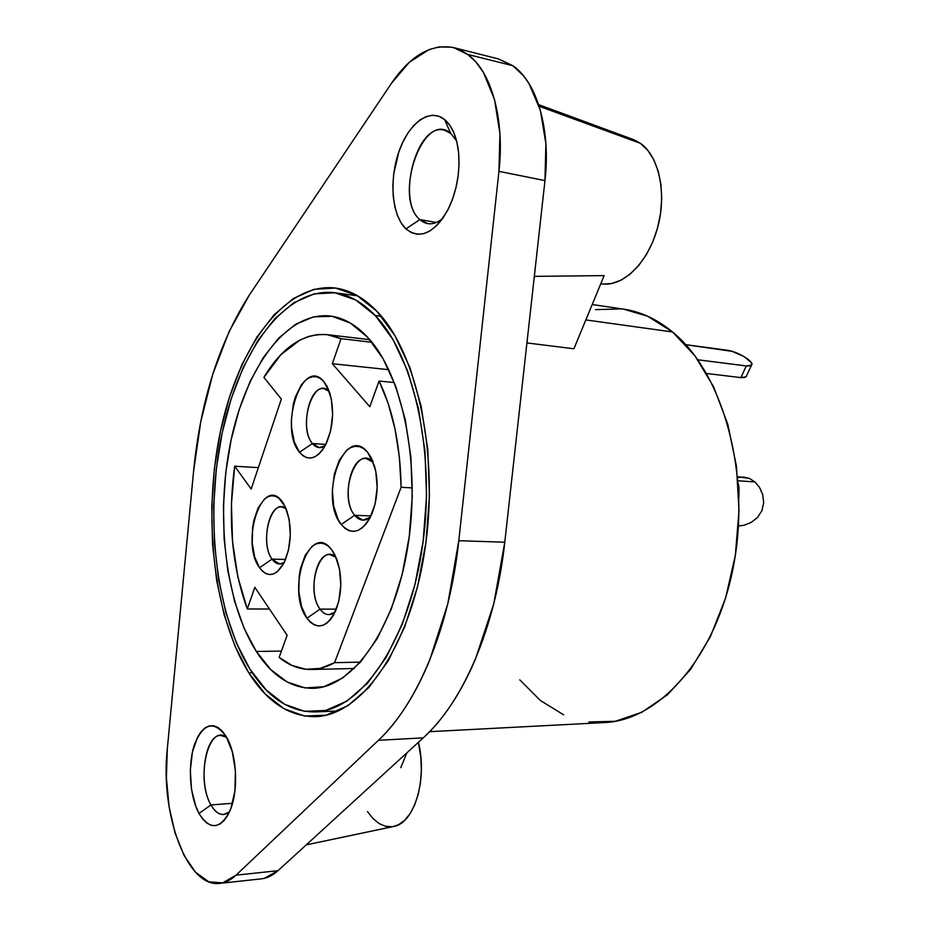 <?xml version="1.0" encoding="UTF-8"?>
<svg xmlns="http://www.w3.org/2000/svg" width="930" height="930" viewBox="0 0 930 930"><rect width="100%" height="100%" fill="white"/><g stroke="black" fill="none" stroke-linecap="round" stroke-linejoin="round"><path stroke-width="1.4" d="M743.814 477.113L749.417 478.415L754.939 481.938L759.543 487.448L762.705 494.562L763.693 502.642L761.903 510.721L757.38 517.603L751.068 522.497L744.105 525.252L738.467 525.985L744.105 525.252L751.068 522.497L757.38 517.603L761.903 510.721L763.693 502.642L762.705 494.562L759.543 487.448L754.939 481.938L737.99 480.787L754.939 481.938L749.417 478.415L737.63 476.683M320.025 609.115C324.651 615.218 329.662 616.241 335.044 612.161L328.871 614.649C325.593 614.591 322.64 612.742 320.025 609.115L336.334 609.15L320.025 609.115C308.028 593.851 315.305 553.048 329.906 554.617L335.986 557.244C319.92 541.644 305.284 590.306 320.025 609.115L306.947 618.241L320.025 609.115M331.905 550.037L336.834 559.349C342.368 576.298 342.077 593.212 335.963 610.068C327.035 627.878 317.363 630.598 306.947 618.241L301.553 606.616L298.844 591.794L299.204 575.937L300.541 568.335L305.261 555.163L312.154 546.282L316.107 543.911L320.222 543.085L324.326 543.852L328.278 546.189L331.905 550.037L335.067 555.245L339.485 568.939L340.799 585.144L338.776 601.257L333.765 614.683L330.371 619.717L326.57 623.344L322.524 625.448L318.374 625.96L314.294 624.879L310.446 622.263L306.947 618.241C285.312 589.864 310.19 519.51 331.905 550.037L333.975 553.199L331.905 550.037M354.644 515.267C359.468 520.998 364.7 521.66 370.349 517.254L362.956 520.161L354.644 515.267L370.989 515.952L354.644 515.267C341.415 500.212 350.203 456.2 366.176 458.537L373.232 462.21C356.26 442.889 338.032 496.178 354.644 515.267L341.24 524.52L354.644 515.267M367.652 452.317L374.476 465.884C378.743 482.1 377.906 498.062 371.965 513.732C362.491 532.588 352.249 536.192 341.24 524.52L338.043 519.382L333.649 505.967L332.359 490.087L334.347 474.021L339.345 460.083L346.646 450.341L350.854 447.539L355.225 446.307L359.596 446.702L363.793 448.725L367.652 452.317L371.024 457.362L375.755 470.987L377.173 487.471L375.057 504.176L369.733 518.417L366.129 523.881L362.096 527.949L357.794 530.484L353.388 531.39L349.052 530.658L344.949 528.333L341.24 524.52C318.211 497.48 344.507 423.115 367.652 452.317L372.732 460.954L367.652 452.317M312.399 443.505C316.2 448.039 320.432 448.83 325.058 445.865L319.304 447.632L312.399 443.505L325.802 444.459C317.176 459.327 308.411 461.931 299.495 452.282L312.399 443.505C299.937 429.637 308.865 385.962 323.814 388.635L329.243 391.321C313.608 374.999 297.321 426.568 312.399 443.505L299.495 452.282L294.217 441.762L291.578 427.684L291.381 419.942L293.241 404.469L295.24 397.296L301.029 385.369L304.61 381.091L308.481 378.161L312.503 376.708L316.525 376.813L320.385 378.487L323.931 381.684L329.755 392.844C334.533 410.572 333.207 427.777 325.802 444.459L312.399 443.505M328.523 389.484L323.931 381.684L327.023 386.287L331.336 398.993L332.615 414.629L330.638 430.695L325.721 444.621L322.408 450.062L318.688 454.212L314.724 456.897L310.667 458.048L306.679 457.63L302.913 455.677L299.495 452.282C278.326 427.905 302.715 355.202 323.931 381.684L328.523 389.484M272.048 559.128C275.722 564.115 279.767 565.242 284.208 562.534L279.593 563.999L272.048 559.128L285.603 559.43L272.048 559.128C260.981 544.933 268.142 505.153 281.592 506.908L286.091 508.675C271.537 496.155 258.959 542.306 272.048 559.128L259.54 567.753L272.048 559.128M282.336 501.863L286.196 508.954C292.218 526.926 291.602 544.689 284.336 562.266C276.268 576.437 268.003 578.262 259.54 567.753L254.646 556.954L252.216 542.992L252.576 527.903L253.809 520.614L258.122 507.885L264.411 499.143L268.014 496.725L271.746 495.771L275.478 496.318L279.058 498.364L285.196 506.676L289.172 519.486L290.334 534.797L288.474 550.176L283.894 563.162L277.349 571.706L273.664 573.891L269.898 574.566L266.201 573.729L262.702 571.427L259.54 567.753C239.905 541.76 262.702 473.777 282.336 501.863L283.72 503.932L282.336 501.863M210.959 804.95C216.678 814.61 222.863 816.9 229.501 811.844L223.677 814.517C218.945 814.738 214.702 811.541 210.959 804.95L232.535 803.288L210.959 804.95C197.962 783.397 204.623 734.828 220.666 735.432L226.629 737.304C208.262 722.994 195.509 779.503 210.959 804.95L198.997 813.436L210.959 804.95M226.211 736.572L226.943 737.874C237.127 755.637 238.592 791.93 229.768 811.227C220.015 829.618 209.75 830.351 198.997 813.436L195.812 806.403L191.487 789.303L190.313 770.273L192.429 752.033L197.544 737.188L201.031 731.747L204.972 727.934L209.238 725.9L213.656 725.749L218.073 727.527L222.317 731.166L226.211 736.572L232.326 751.8L235.418 770.889L234.941 790.779L230.966 808.24L227.85 815.145L224.165 820.469L220.038 824.003L215.667 825.631L211.203 825.317L206.832 823.085L202.705 819.074L198.997 813.436C189.546 796.173 187.604 764.228 194.649 744.035C203.624 722.796 214.144 720.308 226.211 736.572M419.883 219.596C426.765 225.583 434.391 225.176 442.761 218.364C437.693 222.677 432.671 224.432 427.719 223.63L419.883 219.596L436.403 222.456L419.883 219.596C396.145 200.589 416.779 122.411 444.215 130.142L450.666 133.339L444.633 119.563C452.108 125.922 456.735 136.722 458.537 151.95C460.257 172.038 456.863 191.01 448.365 208.89C434.438 233.337 420.29 239.998 405.933 228.873L419.883 219.596L405.933 228.873L401.249 223.095L397.482 215.551L394.785 206.541L393.227 196.393L392.855 185.477L393.681 174.166L398.796 151.997L402.911 141.93L407.898 133.037L413.571 125.655L419.732 120.086L426.173 116.564L432.636 115.262L438.867 116.262L444.633 119.563L449.678 125.073L453.805 132.595L456.816 141.837L458.583 152.439L459.036 163.959L458.13 175.933L455.933 187.837L452.515 199.206L448.039 209.552L442.692 218.469L436.716 225.606L430.334 230.721L423.824 233.639L417.43 234.29L411.397 232.663L405.933 228.873C392.03 215.865 388.88 180.536 398.796 151.997C408.514 123.306 429.788 107.38 444.633 119.563L450.666 133.339L456.572 140.849L450.666 133.339C423.29 109.24 392.809 197.625 419.883 219.596M256.331 651.477L281.418 651.081L256.331 651.477L244.148 628.366L234.593 601.28L227.885 571.159L224.142 539.005L223.444 505.781L225.781 472.452L231.082 440.006L239.243 409.398L250.065 381.591L263.306 357.55L278.593 338.183L295.531 324.361L313.561 316.863L332.068 316.293L350.331 323.036L367.583 337.218C402.771 374.337 421.313 465.233 407.596 547.886C394.099 630.68 352.272 687.875 312.84 688.328C290.985 688.223 272.141 675.936 256.331 651.477C225.107 602.442 215.411 515.627 230.756 441.552C246.008 367.606 286.603 311.143 330.255 316.026C343.414 317.665 355.853 324.733 367.583 337.218L383.009 358.573L395.808 386.45L405.282 419.767L410.886 457.083L412.246 496.62L409.27 536.436L402.132 574.577L391.216 609.185L377.138 638.701L360.666 661.916L342.624 678.04L323.861 686.712L305.18 687.956L287.3 682.074L270.851 669.67L256.331 651.477M248.775 672.82L252.274 672.739L248.775 672.82L234.988 646.152L224.235 615.079L216.702 580.704L212.517 544.108L211.761 506.35L214.4 468.488L220.375 431.578L229.582 396.692L241.8 364.874L256.785 337.195L274.176 314.7L293.496 298.425L314.177 289.288L335.521 288.056L356.69 295.287L376.801 311.178C417.628 352.714 439.902 457.374 424.347 553.362C409.037 649.5 360.712 715.705 315.514 716.658C289.474 716.728 267.236 702.115 248.775 672.82C213.191 615.521 202.635 516.185 220.387 431.555C238.034 347.123 284.743 281.918 335.556 288.068C350.017 290.032 363.758 297.74 376.801 311.178L394.866 335.521L409.944 367.606L421.151 406.224L427.8 449.655L429.451 495.783L425.963 542.26L417.535 586.702L404.678 626.89L388.147 660.963L368.861 687.526L347.843 705.719L326.093 715.193L304.54 716.042L284.034 708.741L265.259 694.024L248.775 672.82M375.255 315.537L381.416 316.328L375.255 315.537C415.129 356.364 436.763 458.734 421.523 552.478C406.503 646.373 359.271 711.066 315.026 711.927C289.707 711.962 268.038 697.744 250.031 669.286C215.167 613.382 204.751 516.115 222.096 433.241C239.336 350.54 285.033 286.8 334.626 292.729C348.878 294.636 362.421 302.25 375.255 315.537L355.632 299.925L334.94 292.776L314.073 293.88L293.834 302.738L274.908 318.595L257.866 340.566L243.172 367.641L231.175 398.784L222.142 432.973L216.272 469.139L213.679 506.246L214.435 543.26L218.55 579.134L225.944 612.8L236.511 643.211L250.031 669.286L266.189 689.979L284.58 704.301L304.645 711.357L325.721 710.439L346.96 701.081L367.49 683.225L386.287 657.219L402.411 623.902L414.943 584.656L423.15 541.283L426.545 495.923L424.952 450.911L418.477 408.514L407.561 370.779L392.879 339.392L375.255 315.537M261.074 878.873L264.283 878.35L278.012 870.689L423.29 737.85C462.849 702.441 495.562 627.634 504.781 542.213L544.968 180.594L498.945 171.353L544.968 180.594C550.92 129.851 537.098 82.375 513 65.763L467.697 54.417C491.366 71.122 504.897 119.482 498.945 171.353L458.792 540.714C449.562 627.959 417.268 704.289 378.417 740.303L423.29 737.85C433.182 728.818 442.552 717.669 451.41 704.394C460.269 691.083 468.29 675.947 475.497 658.963L493.76 603.814L504.781 542.213L544.968 180.594L545.887 143.615L540.353 110.24L528.996 83.549L523.73 76.074L513 65.763L498.189 58.857M600.687 283.987L605.442 284.138C626.402 284.359 649.57 259.586 658.08 225.874C666.729 192.219 658.742 156.066 640.386 143.313L539.168 106.276L640.386 143.313L634.016 139.802L538.644 104.637M623.484 309.12L647.733 316.258L672.529 331.964L585.842 319.92L672.529 331.964C657.033 319.234 640.735 311.631 623.658 309.144L592.201 304.529M746.453 376.046L744.674 377.557L740.873 377.615L706.591 373.488L740.873 377.615L746.29 365.932L697.837 359.794L746.29 365.932L750.092 365.909L751.8 364.676L751.184 362.433L743.768 356.434L732.201 351.377L685.759 344.681L726.946 350.18C737.327 351.284 755.137 362.119 751.498 365.188L746.29 365.932L740.873 377.615L746.081 376.813L751.498 365.199M429.637 731.678L604.326 722.563C659.556 720.587 716.867 656.452 733.793 564.475C750.998 472.638 722.622 372.593 672.529 331.964L694.908 355.76L713.694 386.961L727.83 424.336L736.455 466.267L739.013 510.698L735.328 555.396L725.586 598.095L710.392 636.678L690.618 669.367L667.38 694.85L641.874 712.264L615.346 721.285L588.923 721.982M563.638 714.81L540.353 700.476L519.777 679.853M595.514 309.655L621.693 308.876M573.915 348.773L526.926 342.926L573.915 348.773L604.151 275.617L573.915 348.773M534.332 276.361L604.151 275.617L534.332 276.361M306.226 844.882L394.169 826.363C414.489 822.876 427.649 778.526 418.407 742.314L420.918 757.985L421.348 770.61L420.418 782.967L418.163 794.569L414.675 804.915L410.118 813.599L404.69 820.272L398.621 824.701L393.146 826.584M504.781 542.213L458.792 540.714L504.781 542.213M220.154 883.337L261.423 878.838C267.189 878.199 272.711 875.479 278.012 870.689L236.057 875.153L378.417 740.303L236.057 875.153L278.012 870.689L423.29 737.85L378.417 740.303C388.136 731.12 397.354 719.762 406.073 706.23C414.78 692.676 422.697 677.226 429.788 659.905L447.842 603.628L458.792 540.714L498.945 171.353L499.922 133.571L494.528 99.557L483.402 72.412L476.032 62.159L467.697 54.417L513 65.763L498.654 58.974L453.619 47.616L467.697 54.417L459.955 49.825L451.794 47.209L439.041 46.895L428.986 49.627L409.328 62.264L391.507 83.235C410.63 55.37 431.334 43.501 453.619 47.616M236.057 875.153C230.884 880.001 225.479 882.744 219.864 883.372C187.023 888.185 160.1 813.692 167.284 749.173L193.58 471.289C200.462 401.109 219.12 342.252 249.554 294.74L391.507 83.235L249.554 294.74L229.071 331.626L212.691 374.476L200.775 421.581L193.58 471.289L167.284 749.173L166.4 777.806L169.028 806.403L175.049 832.955L184.094 855.519L195.602 872.305L208.785 881.78L222.654 882.884L236.057 875.153M392.146 826.735L385.555 826.328L379.08 823.55L372.976 818.54L367.466 811.53M632.295 139.163L640.386 143.313L647.745 150.265L653.79 159.693L658.254 171.26L660.939 184.477L661.707 198.799L660.509 213.633L657.429 228.338L652.581 242.3L646.187 254.925L638.55 265.724L629.982 274.269L620.845 280.267L611.522 283.522L603.628 284.08M602.361 283.976L600.78 283.766M406.887 752.847L400.772 767.645L406.887 752.847M394.343 382.567L379.091 381.033C393.018 409.898 400.353 445.319 401.109 487.285L412.316 487.901L401.109 487.285L399.435 457.467L395.064 429.218L388.194 403.469L379.091 381.033L394.343 382.567M369.803 406.724L379.091 381.033L369.803 406.724L332.336 363.723L388.81 369.687L332.336 363.723L341.019 338.671L371.942 342.275L341.019 338.671L333.719 335.951L326.349 334.556L317.444 334.591L308.632 336.428L299.96 340.043L280.79 354.783L263.888 377.348C281.988 347.332 303.041 333.103 327.046 334.637L341.019 338.671L332.336 363.723L369.803 406.724M281.348 399.11L263.888 377.348L281.348 399.11L251.17 489.029L234.686 466.221L258.354 467.639L234.686 466.221L231.442 503.769L232.5 541.248L237.836 576.902L247.31 608.987C231.837 566.231 227.629 518.649 234.686 466.221L251.17 489.029L281.348 399.11M269.468 609.022L247.31 608.987L269.468 609.022M254.832 587.295L247.31 608.987L254.832 587.295L287.138 635.26L254.832 587.295M287.138 635.26L279.14 657.371L292.113 665.508L305.924 669.275L320.199 668.391L334.568 662.672C326.837 667.043 319.118 669.321 311.387 669.495C299.913 669.635 289.172 665.601 279.14 657.371L287.138 635.26M360.468 662.137L334.568 662.672L401.109 487.285L334.568 662.672L360.468 662.137M738.908 497.434L738.176 483.158L738.99 487.355L738.908 497.434M737.723 477.625L743.198 477.078M334.649 292.729L357.713 295.856M315.537 711.915L338.299 710.973M369.756 339.659L327.616 334.707M354.388 668.484L311.387 669.495"/></g></svg>
